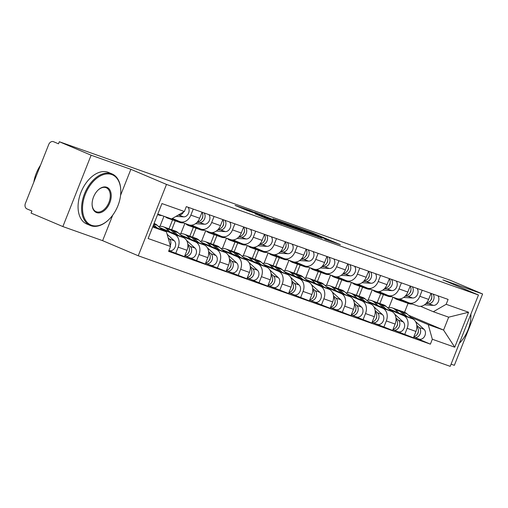 <?xml version="1.0" encoding="UTF-8"?>
<svg xmlns="http://www.w3.org/2000/svg" width="508" height="508" viewBox="0 0 508 508"><rect width="100%" height="100%" fill="white"/><g stroke="black" fill="none" stroke-linecap="round" stroke-linejoin="round"><path stroke-width="0.76" d="M324.701 239.16L340.373 244.685L312.153 232.715L295.027 226.549L325.495 239.014L327.844 240.119L324.701 239.16M255.124 213.804L266.179 218.491L282.105 224.117L250.273 210.668L235.077 205.391L247.517 210.579L254.61 213.068L247.167 209.791L250.349 210.877L276.676 221.996L255.092 213.881M166.497 184.417L130.874 169.31L91.116 155.213L59.328 141.732L450.812 280.492L482.6 293.98L442.836 279.883L478.46 294.996L166.497 184.417L138.246 255.772L450.209 366.344L478.46 294.996M304.032 231.8L322.104 238.208L293.884 226.238L275.076 219.488L304.032 231.8M302 231.191L283.667 224.58L254.711 212.268L279 221.869L283.864 223.571L273.044 218.821L302 231.191M91.116 155.213L62.865 226.568L31.077 213.087L31.896 211.004L26.949 208.902A4.477 3.467 -70.5 0 1 25.4 203.391L48.711 144.52A4.477 3.467 -70.5 0 1 53.397 141.656L53.55 141.713A4.477 3.467 -70.5 0 0 53.397 141.656M451.072 364.166L454.349 365.328L482.6 293.98M62.865 226.568L102.622 240.665L138.246 255.772M59.328 141.732L58.503 143.815L53.55 141.713M422.218 290.239L419.824 296.285A10.293 7.976 109.5 0 1 409.035 302.87L417.843 305.994A10.293 7.976 -70.5 0 0 428.631 299.403L431.019 293.364M377.165 302.628L380.714 293.662M389.903 309.829L403.581 315.633A10.293 7.976 109.5 0 1 407.137 328.32L415.944 331.438A10.293 7.976 -70.5 0 0 412.388 318.757L388.633 308.68M415.944 331.438L413.436 337.782L394.773 330.479M409.035 302.87A10.293 7.976 109.5 0 1 408.686 302.736L399.752 298.945M359.054 296.158L362.585 287.236M407.137 328.32L404.628 334.664M372.199 289.814L368.116 300.126M401.403 282.861L399.009 288.906A10.293 7.976 109.5 0 1 388.22 295.491L397.027 298.615A10.293 7.976 -70.5 0 0 407.816 292.024L410.204 285.985M356.349 295.25L359.899 286.29M373.958 323.107L392.62 330.41L395.129 324.06A10.293 7.976 -70.5 0 0 391.573 311.379L367.817 301.301M388.22 295.491A10.293 7.976 109.5 0 1 387.871 295.358L378.936 291.567M338.239 288.779L341.77 279.857M369.087 302.457L382.765 308.254A10.293 7.976 109.5 0 1 386.321 320.942L383.813 327.285M351.384 282.435L347.301 292.754M380.587 275.482L378.193 281.527A10.293 7.976 109.5 0 1 367.405 288.112L376.212 291.236A10.293 7.976 -70.5 0 0 387.001 284.651L389.388 278.606M335.534 287.877L339.084 278.911M353.143 315.728L371.805 323.031L374.313 316.687A10.293 7.976 -70.5 0 0 370.757 304L347.002 293.922M367.405 288.112A10.293 7.976 109.5 0 1 367.055 287.979L358.121 284.188M317.424 281.4L320.954 272.485M348.272 295.078L361.95 300.876A10.293 7.976 109.5 0 1 365.506 313.563L362.998 319.907M330.568 275.057L326.485 285.375M359.772 268.11L357.378 274.149A10.293 7.976 109.5 0 1 346.589 280.74L355.397 283.858A10.293 7.976 -70.5 0 0 366.185 277.273L368.573 271.228M314.719 280.499L318.268 271.532M332.327 308.35L350.99 315.652L353.498 309.309A10.293 7.976 -70.5 0 0 349.942 296.621L326.187 286.544M346.589 280.74A10.293 7.976 109.5 0 1 346.24 280.6L337.306 276.809M296.608 274.022L300.139 265.106M327.457 287.699L341.135 293.497A10.293 7.976 109.5 0 1 344.691 306.184L342.182 312.528M309.753 267.678L305.67 277.997M338.957 260.731L336.563 266.77A10.293 7.976 109.5 0 1 325.774 273.361L334.582 276.479A10.293 7.976 -70.5 0 0 345.37 269.894L347.758 263.849M293.903 273.12L297.453 264.154M311.512 300.971L330.175 308.273L332.683 301.93A10.293 7.976 -70.5 0 0 329.127 289.243L305.371 279.165M325.774 273.361A10.293 7.976 109.5 0 1 325.425 273.221L316.49 269.43M275.793 266.643L279.324 257.727M306.642 280.321L320.319 286.118A10.293 7.976 109.5 0 1 323.875 298.806L321.367 305.149M288.938 260.306L284.855 270.618M318.141 253.352L315.747 259.391A10.293 7.976 109.5 0 1 304.959 265.982L313.766 269.1A10.293 7.976 -70.5 0 0 324.555 262.515L326.942 256.47M273.088 265.741L276.638 256.775M290.697 293.592L309.359 300.895L311.868 294.551A10.293 7.976 -70.5 0 0 308.312 281.864L284.556 271.786M304.959 265.982A10.293 7.976 109.5 0 1 304.609 265.843L295.675 262.058M254.978 259.264L258.509 250.349M285.826 272.942L299.504 278.746A10.293 7.976 109.5 0 1 303.06 291.427L300.552 297.777M268.122 252.927L264.039 263.239M297.326 245.974L294.932 252.012A10.293 7.976 109.5 0 1 284.143 258.604L292.951 261.722A10.293 7.976 -70.5 0 0 303.74 255.137L306.127 249.091M252.273 258.362L255.822 249.396M269.881 286.214L288.544 293.516L291.052 287.172A10.293 7.976 -70.5 0 0 287.496 274.485L263.741 264.408M284.143 258.604A10.293 7.976 109.5 0 1 283.794 258.47L274.86 254.679M234.163 251.885L237.693 242.97M265.011 265.563L278.689 271.367A10.293 7.976 109.5 0 1 282.245 284.048L279.737 290.398M247.307 245.548L243.224 255.861M276.511 238.595L274.117 244.64A10.293 7.976 109.5 0 1 263.328 251.225L272.136 254.349A10.293 7.976 -70.5 0 0 282.924 247.758L285.318 241.719M231.458 250.984L235.007 242.018M249.066 278.835L267.729 286.137L270.237 279.794A10.293 7.976 -70.5 0 0 266.681 267.106L242.926 257.035M263.328 251.225A10.293 7.976 109.5 0 1 262.979 251.092L254.044 247.301M213.347 244.507L216.878 235.591M244.196 258.185L257.874 263.989A10.293 7.976 109.5 0 1 261.43 276.676L258.921 283.019M226.492 238.169L222.409 248.482M255.695 231.216L253.301 237.261A10.293 7.976 109.5 0 1 242.513 243.846L251.32 246.971A10.293 7.976 -70.5 0 0 262.109 240.379L264.503 234.34M210.642 243.605L214.192 234.639M228.251 271.456L246.913 278.759L249.422 272.415A10.293 7.976 -70.5 0 0 245.866 259.728L222.11 249.657M242.513 243.846A10.293 7.976 109.5 0 1 242.164 243.713L233.229 239.922M192.532 237.134L196.063 228.213M223.38 250.806L237.058 256.61A10.293 7.976 109.5 0 1 240.614 269.297L238.106 275.641M205.676 230.791L201.593 241.103M234.88 223.838L232.486 229.883A10.293 7.976 109.5 0 1 221.698 236.468L230.505 239.592A10.293 7.976 -70.5 0 0 241.294 233.001L243.688 226.962M189.827 236.226L193.377 227.26M207.435 264.084L226.098 271.386L228.606 265.036A10.293 7.976 -70.5 0 0 225.05 252.355L201.295 242.278M221.698 236.468A10.293 7.976 109.5 0 1 221.348 236.334L212.414 232.543M171.717 229.756L175.247 220.834M202.565 243.427L216.243 249.231A10.293 7.976 109.5 0 1 219.799 261.918L217.291 268.262M184.861 223.412L180.778 233.731M214.065 216.459L211.671 222.504A10.293 7.976 109.5 0 1 200.882 229.089L209.69 232.213A10.293 7.976 -70.5 0 0 220.478 225.622L222.872 219.583M169.012 228.854L172.568 219.888M186.62 256.705L205.283 264.008L207.791 257.664A10.293 7.976 -70.5 0 0 204.235 244.977L180.48 234.899M200.882 229.089A10.293 7.976 109.5 0 1 200.533 228.956L191.599 225.165M181.75 236.055L195.428 241.852A10.293 7.976 109.5 0 1 198.984 254.54L196.475 260.883M163.957 216.256L159.963 226.352M193.25 209.086L190.856 215.125A10.293 7.976 109.5 0 1 180.067 221.717L188.874 224.834A10.293 7.976 -70.5 0 0 199.663 218.249L202.057 212.204M168.885 250.635L184.468 256.629L186.976 250.285A10.293 7.976 -70.5 0 0 183.42 237.598L159.664 227.52M180.067 221.717A10.293 7.976 109.5 0 1 179.718 221.577L172.377 218.465M160.934 228.676L174.612 234.474A10.293 7.976 109.5 0 1 178.175 247.161L175.66 253.505M410.718 317.208L428.231 324.637L443.573 330.073L448.678 317.176L433.337 311.741L420.567 306.324M408.502 315.201L443.573 330.073L454.749 347.199L432.327 339.255L428.231 324.637M393.014 297.193L388.931 307.505M404.539 312.287L408.07 303.359M433.337 311.741L446.164 304.305L468.586 312.249L454.749 347.199M152.692 226.974L166.44 231.845L170.536 246.463L168.605 251.352L430.397 344.145L432.327 339.255M170.536 246.463L148.12 238.519L161.957 203.568L184.372 211.512L171.545 218.948L157.798 214.078M446.164 304.305L448.1 299.415L186.309 206.623L184.372 211.512M130.874 169.31L120.574 195.339M112.738 215.125L102.622 240.665M166.44 231.845L153.016 226.155M379.87 303.536L383.4 294.615M415.582 337.858L430.397 344.145M468.586 312.249L448.678 317.176M318.726 236.969L288.341 224.396L318.675 237.103M287.998 225.781L296.964 229.184L281.197 222.802L287.998 225.781L287.839 226.174M387.566 307.715A13.43 10.401 109.5 0 1 392.335 307.95L397.135 309.651A13.43 10.401 109.5 0 1 399.942 311.341L404.362 315.347M392.335 307.95A13.43 10.401 109.5 0 1 395.135 309.639L398.863 313.017M416.865 326.688L416.935 326.752A5.594 4.337 109.5 0 1 418.078 332.492A5.594 4.337 109.5 0 1 413.849 336.734M418.313 331.464A2.686 2.083 109.5 0 1 417.411 333.997M398.24 310.14A13.43 10.401 109.5 0 1 399.409 310.458A13.43 10.401 109.5 0 1 402.209 312.147L406.959 316.452M399.409 310.458L404.209 312.16A13.43 10.401 109.5 0 1 407.016 313.849L412.458 318.783M416.789 325.368L419.202 327.558A5.594 4.337 109.5 0 1 419.906 334.385A5.594 4.337 109.5 0 1 414.293 337.401A5.594 4.337 109.5 0 1 414.103 337.331L413.677 337.179M415.55 321.589L424.002 329.26A5.594 4.337 109.5 0 1 424.713 336.086A5.594 4.337 109.5 0 1 419.1 339.103A5.594 4.337 109.5 0 1 418.91 339.033M414.395 336.594L414.103 337.331M430.835 300.088A2.686 2.083 -70.5 0 0 431.736 297.555M402.755 301.377A13.43 10.401 -70.5 0 0 403.86 301.866A13.43 10.401 -70.5 0 0 406.102 302.317L407.975 302.431M403.86 301.866L408.661 303.568A13.43 10.401 -70.5 0 0 410.902 304.025L412.572 304.121M426.002 303.524L428.657 303.682A5.594 4.337 -70.5 0 0 433.445 300.247A5.594 4.337 -70.5 0 0 433.026 294.075M424.453 304.844L433.457 305.384A5.594 4.337 -70.5 0 0 438.245 301.949A5.594 4.337 -70.5 0 0 437.832 295.777M393.744 297.453A13.43 10.401 -70.5 0 0 396.786 299.358L401.587 301.066A13.43 10.401 -70.5 0 0 403.828 301.517L406.14 301.657M396.786 299.358A13.43 10.401 -70.5 0 0 399.028 299.815L402.26 300.006M426.574 302.889A5.594 4.337 -70.5 0 0 431.14 299.51A5.594 4.337 -70.5 0 0 430.955 293.529M431.248 294.03L431.451 293.516M366.751 300.336A13.43 10.401 109.5 0 1 371.519 300.571L376.32 302.279A13.43 10.401 109.5 0 1 379.127 303.962L383.546 307.975M371.519 300.571A13.43 10.401 109.5 0 1 374.32 302.26L378.047 305.638M396.05 319.31L396.119 319.373A5.594 4.337 109.5 0 1 397.262 325.114A5.594 4.337 109.5 0 1 393.033 329.355M397.497 324.085A2.686 2.083 109.5 0 1 396.596 326.619M377.425 302.762A13.43 10.401 109.5 0 1 378.593 303.079A13.43 10.401 109.5 0 1 381.394 304.768L386.144 309.074M378.593 303.079L383.394 304.781A13.43 10.401 109.5 0 1 386.201 306.47L391.643 311.404M395.973 317.989L398.386 320.18A5.594 4.337 109.5 0 1 399.091 327.006A5.594 4.337 109.5 0 1 393.478 330.022A5.594 4.337 109.5 0 1 393.287 329.952L392.862 329.8M394.735 314.211L403.187 321.882A5.594 4.337 109.5 0 1 403.898 328.708A5.594 4.337 109.5 0 1 398.285 331.73A5.594 4.337 109.5 0 1 398.094 331.654M393.579 329.216L393.287 329.952M345.935 292.957A13.43 10.401 109.5 0 1 350.704 293.199L355.505 294.9A13.43 10.401 109.5 0 1 358.311 296.583L362.731 300.596M350.704 293.199A13.43 10.401 109.5 0 1 353.505 294.881L357.232 298.26M375.234 311.937L375.304 311.995A5.594 4.337 109.5 0 1 376.447 317.735A5.594 4.337 109.5 0 1 372.218 321.977M376.682 316.706A2.686 2.083 109.5 0 1 375.78 319.24M356.61 295.383A13.43 10.401 109.5 0 1 357.778 295.7A13.43 10.401 109.5 0 1 360.578 297.39L365.328 301.695M357.778 295.7L362.579 297.402A13.43 10.401 109.5 0 1 365.385 299.091L370.827 304.025M375.158 310.61L377.571 312.801A5.594 4.337 109.5 0 1 378.276 319.627A5.594 4.337 109.5 0 1 372.662 322.65A5.594 4.337 109.5 0 1 372.472 322.574L372.046 322.421M373.92 306.838L382.372 314.503A5.594 4.337 109.5 0 1 383.083 321.329A5.594 4.337 109.5 0 1 377.469 324.352A5.594 4.337 109.5 0 1 377.279 324.275M372.764 321.837L372.472 322.574M410.02 292.71A2.686 2.083 -70.5 0 0 410.921 290.176M381.94 294.005A13.43 10.401 -70.5 0 0 383.045 294.488A13.43 10.401 -70.5 0 0 385.286 294.945L387.16 295.053M383.045 294.488L387.845 296.189A13.43 10.401 -70.5 0 0 390.087 296.647L391.757 296.748M405.187 296.145L407.841 296.304A5.594 4.337 -70.5 0 0 412.629 292.868A5.594 4.337 -70.5 0 0 412.21 286.696M403.638 297.466L412.642 298.005A5.594 4.337 -70.5 0 0 417.43 294.57A5.594 4.337 -70.5 0 0 417.017 288.398M372.935 290.074A13.43 10.401 -70.5 0 0 375.971 291.979L380.771 293.688A13.43 10.401 -70.5 0 0 383.013 294.138L385.324 294.278M375.971 291.979A13.43 10.401 -70.5 0 0 378.212 292.437L381.445 292.633M405.759 295.51A5.594 4.337 -70.5 0 0 410.324 292.138A5.594 4.337 -70.5 0 0 410.14 286.15M410.432 286.652L410.635 286.137M389.204 285.331A2.686 2.083 -70.5 0 0 390.106 282.797M361.125 286.626A13.43 10.401 -70.5 0 0 362.229 287.109A13.43 10.401 -70.5 0 0 364.471 287.566L366.344 287.68M362.229 287.109L367.03 288.811A13.43 10.401 -70.5 0 0 369.272 289.268L370.942 289.37M384.372 288.766L387.026 288.925A5.594 4.337 -70.5 0 0 391.814 285.49A5.594 4.337 -70.5 0 0 391.395 279.317M382.822 290.087L391.827 290.633A5.594 4.337 -70.5 0 0 396.615 287.191A5.594 4.337 -70.5 0 0 396.202 281.019M352.12 282.696A13.43 10.401 -70.5 0 0 355.155 284.607L359.956 286.309A13.43 10.401 -70.5 0 0 362.198 286.76L364.509 286.899M355.155 284.607A13.43 10.401 -70.5 0 0 357.397 285.058L360.629 285.255M384.943 288.131A5.594 4.337 -70.5 0 0 389.509 284.759A5.594 4.337 -70.5 0 0 389.325 278.778M389.617 279.273L389.82 278.759M470.891 314.109A27.978 17.678 -67 0 1 470.903 314.516A27.978 17.678 -67 0 1 470.903 314.731M459.315 343.345A27.305 17.253 113 0 0 470.91 314.941A27.305 17.253 113 0 0 470.884 314.128M111.709 174.536A27.305 17.253 113 0 0 85.382 194.145A27.305 17.253 113 0 0 91.618 225.298A27.305 17.253 113 0 0 108.426 219.977A27.305 17.253 113 0 0 120.79 190.837A27.305 17.253 113 0 0 111.709 174.536M108.274 220.116A27.978 17.678 -67 0 1 108.115 220.262A27.978 17.678 -67 0 1 90.888 225.717A27.978 17.678 -67 0 1 90.259 225.469A27.978 17.678 -67 0 1 84.703 193.307A27.978 17.678 -67 0 1 111.481 173.711A27.978 17.678 -67 0 1 112.109 173.958A27.978 17.678 -67 0 1 120.777 190.411A27.978 17.678 -67 0 1 120.783 190.627M106.686 187.23A13.652 8.623 -67 0 1 109.804 202.8A13.652 8.623 -67 0 1 96.641 212.604A13.652 8.623 -67 0 1 92.1 204.457A13.652 8.623 -67 0 1 98.279 189.89A13.652 8.623 -67 0 1 106.686 187.23M92.1 204.241A12.979 8.204 113 0 0 96.114 211.665A12.979 8.204 113 0 0 96.406 211.779A12.979 8.204 113 0 0 108.833 202.686A12.979 8.204 113 0 0 106.255 187.763A12.979 8.204 113 0 0 105.962 187.649A12.979 8.204 113 0 0 98.127 190.036M33.826 182.112A27.978 17.678 -67 0 1 40.513 165.208M90.259 225.469L86.741 223.984A27.978 17.678 -67 0 1 81.191 191.814A27.978 17.678 -67 0 1 107.963 172.218A27.978 17.678 -67 0 1 108.598 172.466L112.109 173.958M325.12 285.579A13.43 10.401 109.5 0 1 329.889 285.82L334.689 287.522A13.43 10.401 109.5 0 1 337.496 289.204L341.916 293.218M329.889 285.82A13.43 10.401 109.5 0 1 332.689 287.503L336.417 290.887M354.419 304.559L354.489 304.622A5.594 4.337 109.5 0 1 355.632 310.356A5.594 4.337 109.5 0 1 351.403 314.598M355.867 309.328A2.686 2.083 109.5 0 1 354.965 311.861M335.794 288.004A13.43 10.401 109.5 0 1 336.963 288.322A13.43 10.401 109.5 0 1 339.763 290.011L344.513 294.316M336.963 288.322L341.763 290.03A13.43 10.401 109.5 0 1 344.57 291.713L350.012 296.653M354.343 303.232L356.756 305.422A5.594 4.337 109.5 0 1 357.461 312.249A5.594 4.337 109.5 0 1 351.847 315.271A5.594 4.337 109.5 0 1 351.657 315.195L351.231 315.043M353.104 299.46L361.563 307.124A5.594 4.337 109.5 0 1 362.267 313.95A5.594 4.337 109.5 0 1 356.654 316.973A5.594 4.337 109.5 0 1 356.464 316.897M351.949 314.458L351.657 315.195M304.305 278.2A13.43 10.401 109.5 0 1 309.074 278.441L313.874 280.143A13.43 10.401 109.5 0 1 316.681 281.832L321.1 285.839M309.074 278.441A13.43 10.401 109.5 0 1 311.874 280.124L315.601 283.508M333.604 297.18L333.673 297.244A5.594 4.337 109.5 0 1 334.816 302.978A5.594 4.337 109.5 0 1 330.587 307.219M335.051 301.949A2.686 2.083 109.5 0 1 334.15 304.489M314.979 280.632A13.43 10.401 109.5 0 1 316.147 280.949A13.43 10.401 109.5 0 1 318.948 282.632L323.698 286.937M316.147 280.949L320.948 282.651A13.43 10.401 109.5 0 1 323.755 284.334L329.197 289.274M333.527 295.853L335.94 298.044A5.594 4.337 109.5 0 1 336.645 304.87A5.594 4.337 109.5 0 1 331.032 307.892A5.594 4.337 109.5 0 1 330.841 307.816L330.416 307.664M332.289 292.081L340.747 299.745A5.594 4.337 109.5 0 1 341.452 306.572A5.594 4.337 109.5 0 1 335.839 309.594A5.594 4.337 109.5 0 1 335.648 309.518M331.133 307.08L330.841 307.816M283.489 270.821A13.43 10.401 109.5 0 1 288.258 271.062L293.059 272.764A13.43 10.401 109.5 0 1 295.866 274.453L300.285 278.46M288.258 271.062A13.43 10.401 109.5 0 1 291.059 272.752L294.786 276.13M312.788 289.801L312.858 289.865A5.594 4.337 109.5 0 1 314.001 295.605A5.594 4.337 109.5 0 1 309.772 299.841M314.236 294.57A2.686 2.083 109.5 0 1 313.334 297.11M294.164 273.253A13.43 10.401 109.5 0 1 295.332 273.571A13.43 10.401 109.5 0 1 298.132 275.253L302.882 279.559M295.332 273.571L300.133 275.272A13.43 10.401 109.5 0 1 302.939 276.955L308.381 281.896M312.712 288.481L315.125 290.665A5.594 4.337 109.5 0 1 315.83 297.491A5.594 4.337 109.5 0 1 310.217 300.514A5.594 4.337 109.5 0 1 310.026 300.438L309.601 300.285M311.474 284.702L319.932 292.367A5.594 4.337 109.5 0 1 320.637 299.193A5.594 4.337 109.5 0 1 315.024 302.216A5.594 4.337 109.5 0 1 314.833 302.139M310.318 299.701L310.026 300.438M368.389 277.959A2.686 2.083 -70.5 0 0 369.291 275.419M340.309 279.248A13.43 10.401 -70.5 0 0 341.414 279.73A13.43 10.401 -70.5 0 0 343.656 280.187L345.529 280.302M341.414 279.73L346.215 281.438A13.43 10.401 -70.5 0 0 348.456 281.889L350.126 281.991M363.557 281.388L366.211 281.553A5.594 4.337 -70.5 0 0 370.999 278.111A5.594 4.337 -70.5 0 0 370.58 271.939M362.007 282.708L371.011 283.254A5.594 4.337 -70.5 0 0 375.799 279.813A5.594 4.337 -70.5 0 0 375.387 273.641M331.305 275.317A13.43 10.401 -70.5 0 0 334.34 277.228L339.147 278.93A13.43 10.401 -70.5 0 0 341.382 279.381L343.694 279.521M334.34 277.228A13.43 10.401 -70.5 0 0 336.582 277.679L339.814 277.876M364.128 280.753A5.594 4.337 -70.5 0 0 368.694 277.381A5.594 4.337 -70.5 0 0 368.51 271.399M368.802 271.894L369.005 271.38M347.574 270.58A2.686 2.083 -70.5 0 0 348.475 268.04M319.494 271.869A13.43 10.401 -70.5 0 0 320.599 272.358A13.43 10.401 -70.5 0 0 322.84 272.809L324.714 272.923M320.599 272.358L325.399 274.06A13.43 10.401 -70.5 0 0 327.641 274.511L329.311 274.612M342.741 274.009L345.396 274.174A5.594 4.337 -70.5 0 0 350.183 270.732A5.594 4.337 -70.5 0 0 349.764 264.56M341.192 275.33L350.196 275.876A5.594 4.337 -70.5 0 0 354.984 272.434A5.594 4.337 -70.5 0 0 354.571 266.262M310.49 267.938A13.43 10.401 -70.5 0 0 313.525 269.85L318.332 271.551A13.43 10.401 -70.5 0 0 320.567 272.002L322.878 272.142M313.525 269.85A13.43 10.401 -70.5 0 0 315.766 270.3L318.999 270.497M343.313 273.374A5.594 4.337 -70.5 0 0 347.878 270.002A5.594 4.337 -70.5 0 0 347.694 264.02M347.986 264.516L348.19 264.001M326.758 263.201A2.686 2.083 -70.5 0 0 327.66 260.668M298.679 264.49A13.43 10.401 -70.5 0 0 299.784 264.979A13.43 10.401 -70.5 0 0 302.025 265.43L303.898 265.544M299.784 264.979L304.584 266.681A13.43 10.401 -70.5 0 0 306.826 267.132L308.496 267.233M321.926 266.63L324.58 266.795A5.594 4.337 -70.5 0 0 329.368 263.354A5.594 4.337 -70.5 0 0 328.949 257.181M320.377 267.951L329.381 268.497A5.594 4.337 -70.5 0 0 334.169 265.062A5.594 4.337 -70.5 0 0 333.756 258.883M289.674 260.56A13.43 10.401 -70.5 0 0 292.71 262.471L297.517 264.173A13.43 10.401 -70.5 0 0 299.752 264.624L302.063 264.763M292.71 262.471A13.43 10.401 -70.5 0 0 294.951 262.922L298.183 263.119M322.497 265.995A5.594 4.337 -70.5 0 0 327.063 262.623A5.594 4.337 -70.5 0 0 326.879 256.642M327.171 257.137L327.374 256.623M262.674 263.442A13.43 10.401 109.5 0 1 267.443 263.684L272.244 265.386A13.43 10.401 109.5 0 1 275.05 267.075L279.47 271.082M267.443 263.684A13.43 10.401 109.5 0 1 270.243 265.373L273.971 268.751M291.973 282.423L292.043 282.486A5.594 4.337 109.5 0 1 293.186 288.226A5.594 4.337 109.5 0 1 288.957 292.462M293.421 287.198A2.686 2.083 109.5 0 1 292.519 289.731M273.348 265.875A13.43 10.401 109.5 0 1 274.517 266.192A13.43 10.401 109.5 0 1 277.317 267.875L282.067 272.186M274.517 266.192L279.317 267.894A13.43 10.401 109.5 0 1 282.124 269.583L287.566 274.517M291.897 281.102L294.31 283.286A5.594 4.337 109.5 0 1 295.015 290.112A5.594 4.337 109.5 0 1 289.401 293.135A5.594 4.337 109.5 0 1 289.211 293.059L288.785 292.906M290.659 277.324L299.117 284.994A5.594 4.337 109.5 0 1 299.822 291.814A5.594 4.337 109.5 0 1 294.208 294.837A5.594 4.337 109.5 0 1 294.018 294.767M289.503 292.322L289.211 293.059M305.949 255.822A2.686 2.083 -70.5 0 0 306.845 253.289M277.863 257.111A13.43 10.401 -70.5 0 0 278.968 257.6A13.43 10.401 -70.5 0 0 281.21 258.051L283.083 258.166M278.968 257.6L283.769 259.302A13.43 10.401 -70.5 0 0 286.01 259.753L287.68 259.855M301.111 259.258L303.765 259.417A5.594 4.337 -70.5 0 0 308.553 255.981A5.594 4.337 -70.5 0 0 308.134 249.803M299.561 260.572L308.566 261.118A5.594 4.337 -70.5 0 0 313.353 257.683A5.594 4.337 -70.5 0 0 312.941 251.511M268.859 253.187A13.43 10.401 -70.5 0 0 271.894 255.092L276.701 256.794A13.43 10.401 -70.5 0 0 278.936 257.251L281.248 257.391M271.894 255.092A13.43 10.401 -70.5 0 0 274.136 255.543L277.368 255.74M301.682 258.616A5.594 4.337 -70.5 0 0 306.248 255.245A5.594 4.337 -70.5 0 0 306.064 249.263M306.356 249.758L306.559 249.25M241.859 256.064A13.43 10.401 109.5 0 1 246.628 256.305L251.428 258.007A13.43 10.401 109.5 0 1 254.235 259.696L258.655 263.703M246.628 256.305A13.43 10.401 109.5 0 1 249.428 257.994L253.155 261.372M271.158 275.044L271.228 275.107A5.594 4.337 109.5 0 1 272.371 280.848A5.594 4.337 109.5 0 1 268.141 285.083M272.606 279.819A2.686 2.083 109.5 0 1 271.704 282.353M252.533 258.496A13.43 10.401 109.5 0 1 253.702 258.813A13.43 10.401 109.5 0 1 256.502 260.502L261.252 264.808M253.702 258.813L258.502 260.515A13.43 10.401 109.5 0 1 261.309 262.204L266.751 267.138M271.082 273.723L273.495 275.914A5.594 4.337 109.5 0 1 274.199 282.734A5.594 4.337 109.5 0 1 268.586 285.756A5.594 4.337 109.5 0 1 268.395 285.686L267.97 285.528M269.843 269.945L278.301 277.616A5.594 4.337 109.5 0 1 279.006 284.436A5.594 4.337 109.5 0 1 273.393 287.458A5.594 4.337 109.5 0 1 273.202 287.388M268.688 284.944L268.395 285.686M285.134 248.444A2.686 2.083 -70.5 0 0 286.029 245.91M257.048 249.733A13.43 10.401 -70.5 0 0 258.153 250.222A13.43 10.401 -70.5 0 0 260.394 250.673L262.268 250.787M258.153 250.222L262.954 251.924A13.43 10.401 -70.5 0 0 265.195 252.374L266.865 252.476M280.295 251.879L282.95 252.038A5.594 4.337 -70.5 0 0 287.738 248.602A5.594 4.337 -70.5 0 0 287.318 242.43M278.746 253.194L287.75 253.74A5.594 4.337 -70.5 0 0 292.538 250.304A5.594 4.337 -70.5 0 0 292.125 244.132M248.044 245.809A13.43 10.401 -70.5 0 0 251.079 247.714L255.886 249.415A13.43 10.401 -70.5 0 0 258.127 249.873L260.433 250.012M251.079 247.714A13.43 10.401 -70.5 0 0 253.321 248.171L256.553 248.361M280.867 251.238A5.594 4.337 -70.5 0 0 285.433 247.866A5.594 4.337 -70.5 0 0 285.248 241.884M285.54 242.38L285.744 241.871M221.044 248.691A13.43 10.401 109.5 0 1 225.812 248.926L230.619 250.628A13.43 10.401 109.5 0 1 233.42 252.317L237.839 256.324M225.812 248.926A13.43 10.401 109.5 0 1 228.613 250.615L232.34 253.994M250.342 267.665L250.412 267.729A5.594 4.337 109.5 0 1 251.555 273.469A5.594 4.337 109.5 0 1 247.326 277.711M251.79 272.44A2.686 2.083 109.5 0 1 250.889 274.974M231.718 251.117A13.43 10.401 109.5 0 1 232.886 251.435A13.43 10.401 109.5 0 1 235.687 253.124L240.436 257.429M232.886 251.435L237.687 253.136A13.43 10.401 109.5 0 1 240.494 254.826L245.936 259.759M250.266 266.344L252.679 268.535A5.594 4.337 109.5 0 1 253.384 275.355A5.594 4.337 109.5 0 1 247.771 278.378A5.594 4.337 109.5 0 1 247.587 278.308L247.155 278.155M249.028 262.566L257.486 270.237A5.594 4.337 109.5 0 1 258.191 277.063A5.594 4.337 109.5 0 1 252.578 280.079A5.594 4.337 109.5 0 1 252.387 280.01M247.872 277.571L247.587 278.308M264.319 241.065A2.686 2.083 -70.5 0 0 265.214 238.531M236.233 242.354A13.43 10.401 -70.5 0 0 237.338 242.843A13.43 10.401 -70.5 0 0 239.579 243.294L241.452 243.408M237.338 242.843L242.138 244.545A13.43 10.401 -70.5 0 0 244.38 245.002L246.05 245.097M259.48 244.5L262.134 244.659A5.594 4.337 -70.5 0 0 266.922 241.224A5.594 4.337 -70.5 0 0 266.503 235.052M257.931 245.821L266.935 246.361A5.594 4.337 -70.5 0 0 271.723 242.926A5.594 4.337 -70.5 0 0 271.31 236.753M227.228 238.43A13.43 10.401 -70.5 0 0 230.264 240.335L235.071 242.037A13.43 10.401 -70.5 0 0 237.312 242.494L239.617 242.634M230.264 240.335A13.43 10.401 -70.5 0 0 232.505 240.792L235.737 240.983M260.052 243.859A5.594 4.337 -70.5 0 0 264.617 240.487A5.594 4.337 -70.5 0 0 264.433 234.506M264.725 235.007L264.928 234.493M200.228 241.313A13.43 10.401 109.5 0 1 204.997 241.548L209.804 243.256A13.43 10.401 109.5 0 1 212.604 244.939L217.024 248.945M204.997 241.548A13.43 10.401 109.5 0 1 207.797 243.237L211.525 246.615M229.527 260.286L229.597 260.35A5.594 4.337 109.5 0 1 230.74 266.09A5.594 4.337 109.5 0 1 226.511 270.332M230.975 265.062A2.686 2.083 109.5 0 1 230.073 267.595M210.903 243.738A13.43 10.401 109.5 0 1 212.071 244.056A13.43 10.401 109.5 0 1 214.871 245.745L219.621 250.05M212.071 244.056L216.872 245.758A13.43 10.401 109.5 0 1 219.678 247.447L225.12 252.381M229.451 258.966L231.864 261.156A5.594 4.337 109.5 0 1 232.569 267.983A5.594 4.337 109.5 0 1 226.955 270.999A5.594 4.337 109.5 0 1 226.771 270.929L226.339 270.777M228.213 255.187L236.671 262.858A5.594 4.337 109.5 0 1 237.376 269.685A5.594 4.337 109.5 0 1 231.762 272.707A5.594 4.337 109.5 0 1 231.572 272.631M227.063 270.192L226.771 270.929M243.503 233.686A2.686 2.083 -70.5 0 0 244.399 231.153M215.417 234.982A13.43 10.401 -70.5 0 0 216.522 235.464A13.43 10.401 -70.5 0 0 218.764 235.922L220.637 236.029M216.522 235.464L221.323 237.166A13.43 10.401 -70.5 0 0 223.564 237.623L225.234 237.725M238.665 237.122L241.319 237.28A5.594 4.337 -70.5 0 0 246.107 233.845A5.594 4.337 -70.5 0 0 245.688 227.673M237.115 238.442L246.12 238.982A5.594 4.337 -70.5 0 0 250.908 235.547A5.594 4.337 -70.5 0 0 250.495 229.375M206.413 231.051A13.43 10.401 -70.5 0 0 209.448 232.956L214.255 234.664A13.43 10.401 -70.5 0 0 216.497 235.115L218.802 235.255M209.448 232.956A13.43 10.401 -70.5 0 0 211.69 233.413L214.922 233.61M239.236 236.487A5.594 4.337 -70.5 0 0 243.802 233.115A5.594 4.337 -70.5 0 0 243.618 227.127M243.91 227.628L244.113 227.114M179.413 233.934A13.43 10.401 109.5 0 1 184.182 234.175L188.989 235.877A13.43 10.401 109.5 0 1 191.789 237.56L196.209 241.573M184.182 234.175A13.43 10.401 109.5 0 1 186.982 235.858L190.71 239.236M208.712 252.914L208.782 252.971A5.594 4.337 109.5 0 1 209.925 258.712A5.594 4.337 109.5 0 1 205.696 262.954M210.16 257.683A2.686 2.083 109.5 0 1 209.258 260.217M190.087 236.36A13.43 10.401 109.5 0 1 191.256 236.677A13.43 10.401 109.5 0 1 194.056 238.366L198.806 242.672M191.256 236.677L196.056 238.379A13.43 10.401 109.5 0 1 198.863 240.068L204.305 245.002M208.636 251.587L211.049 253.778A5.594 4.337 109.5 0 1 211.753 260.604A5.594 4.337 109.5 0 1 206.14 263.627A5.594 4.337 109.5 0 1 205.956 263.55L205.524 263.398M207.397 247.815L215.856 255.48A5.594 4.337 109.5 0 1 216.56 262.306A5.594 4.337 109.5 0 1 210.947 265.328A5.594 4.337 109.5 0 1 210.756 265.252M206.248 262.814L205.956 263.55M222.688 226.308A2.686 2.083 -70.5 0 0 223.584 223.774M194.602 227.603A13.43 10.401 -70.5 0 0 195.707 228.086A13.43 10.401 -70.5 0 0 197.949 228.543L199.822 228.657M195.707 228.086L200.508 229.787A13.43 10.401 -70.5 0 0 202.749 230.245L204.419 230.346M217.849 229.743L220.504 229.902A5.594 4.337 -70.5 0 0 225.292 226.466A5.594 4.337 -70.5 0 0 224.873 220.294M216.3 231.064L225.304 231.604A5.594 4.337 -70.5 0 0 230.092 228.168A5.594 4.337 -70.5 0 0 229.679 221.996M185.598 223.672A13.43 10.401 -70.5 0 0 188.633 225.584L193.44 227.286A13.43 10.401 -70.5 0 0 195.682 227.736L197.987 227.876M188.633 225.584A13.43 10.401 -70.5 0 0 190.875 226.035L194.107 226.231M218.421 229.108A5.594 4.337 -70.5 0 0 222.987 225.736A5.594 4.337 -70.5 0 0 222.802 219.754M223.095 220.25L223.298 219.735M158.598 226.555A13.43 10.401 109.5 0 1 163.366 226.797L168.173 228.498A13.43 10.401 109.5 0 1 170.974 230.181L175.393 234.194M163.366 226.797A13.43 10.401 109.5 0 1 166.167 228.479L169.894 231.858M187.896 245.535L187.966 245.593A5.594 4.337 109.5 0 1 189.109 251.333A5.594 4.337 109.5 0 1 184.88 255.575M189.344 250.304A2.686 2.083 109.5 0 1 188.443 252.838M169.272 228.981A13.43 10.401 109.5 0 1 170.44 229.299A13.43 10.401 109.5 0 1 173.241 230.988L177.99 235.293M170.44 229.299L175.241 231.007A13.43 10.401 109.5 0 1 178.048 232.689L183.49 237.63M187.82 244.208L190.233 246.399A5.594 4.337 109.5 0 1 190.938 253.225A5.594 4.337 109.5 0 1 185.325 256.248A5.594 4.337 109.5 0 1 185.141 256.172L184.709 256.019M186.582 240.436L195.04 248.101A5.594 4.337 109.5 0 1 195.745 254.927A5.594 4.337 109.5 0 1 190.132 257.95A5.594 4.337 109.5 0 1 189.941 257.874M185.433 255.435L185.141 256.172M201.873 218.935A2.686 2.083 -70.5 0 0 202.768 216.395M173.787 220.224A13.43 10.401 -70.5 0 0 174.892 220.707A13.43 10.401 -70.5 0 0 177.133 221.164L179.006 221.278M174.892 220.707L179.692 222.415A13.43 10.401 -70.5 0 0 181.934 222.866L183.604 222.968M197.034 222.364L199.688 222.523A5.594 4.337 -70.5 0 0 204.476 219.088A5.594 4.337 -70.5 0 0 204.057 212.916M195.485 223.685L204.489 224.231A5.594 4.337 -70.5 0 0 209.277 220.79A5.594 4.337 -70.5 0 0 208.864 214.617M165.24 216.713A13.43 10.401 -70.5 0 0 167.818 218.205L172.625 219.907A13.43 10.401 -70.5 0 0 174.866 220.358L177.171 220.497M167.818 218.205A13.43 10.401 -70.5 0 0 170.059 218.656L170.859 218.707M171.856 218.764L173.291 218.853M197.606 221.729A5.594 4.337 -70.5 0 0 202.171 218.357A5.594 4.337 -70.5 0 0 201.987 212.376M202.279 212.871L202.482 212.357M153.238 225.596L154.578 226.816M154.07 223.501L154.426 223.628A13.43 10.401 109.5 0 1 157.232 225.311L162.674 230.245M153.6 224.676L157.175 227.914M168.123 237.846L169.418 239.02A5.594 4.337 109.5 0 1 170.275 245.523M167.119 234.283L174.225 240.722A5.594 4.337 109.5 0 1 174.93 247.548A5.594 4.337 109.5 0 1 169.316 250.571A5.594 4.337 109.5 0 1 169.126 250.495M157.601 214.579L158.877 215.036A13.43 10.401 -70.5 0 0 161.119 215.487L161.919 215.538M178.175 215.106L178.873 215.151A5.594 4.337 -70.5 0 0 183.515 212.014M175.965 216.383L183.674 216.852A5.594 4.337 -70.5 0 0 188.462 213.411A5.594 4.337 -70.5 0 0 188.049 207.239M198.984 254.54L207.791 257.664M219.799 261.918L228.606 265.036M240.614 269.297L249.422 272.415M261.43 276.676L270.237 279.794M282.245 284.048L291.052 287.172M303.06 291.427L311.868 294.551M323.875 298.806L332.683 301.93M344.691 306.184L353.498 309.309M365.506 313.563L374.313 316.687M386.321 320.942L395.129 324.06M178.175 247.161L186.976 250.285M174.612 234.474L183.42 237.598M195.428 241.852L204.235 244.977M211.671 222.504L220.478 225.622M216.243 249.231L225.05 252.355M232.486 229.883L241.294 233.001M237.058 256.61L245.866 259.728M253.301 237.261L262.109 240.379M257.874 263.989L266.681 267.106M274.117 244.64L282.924 247.758M278.689 271.367L287.496 274.485M294.932 252.012L303.74 255.137M299.504 278.746L308.312 281.864M315.747 259.391L324.555 262.515M320.319 286.118L329.127 289.243M336.563 266.77L345.37 269.894M341.135 293.497L349.942 296.621M357.378 274.149L366.185 277.273M361.95 300.876L370.757 304M378.193 281.527L387.001 284.651M382.765 308.254L391.573 311.379M399.009 288.906L407.816 292.024M403.581 315.633L412.388 318.757M419.824 296.285L428.631 299.403M190.856 215.125L199.663 218.249M309.086 232.054L309.277 231.584M311.931 233.267L312.153 232.715M290.468 226.047L290.684 225.495M307.448 233.121L307.619 232.683M261.614 215.227L261.798 214.757M264.458 216.433L264.674 215.887M275.901 221.291L276.123 220.739M278.752 222.498L279 221.869M281.235 223.552L281.451 222.999M261.55 216.624L261.734 216.148M264.401 217.818L264.617 217.278M267.557 218.98L267.71 218.592M248.977 211.099L249.13 210.712M399.942 311.341L395.135 309.639M407.016 313.849L402.209 312.147M424.002 329.26L419.202 327.558M406.102 302.317L410.902 304.025M428.657 303.682L433.457 305.384M399.028 299.815L403.828 301.517M379.127 303.962L374.32 302.26M386.201 306.47L381.394 304.768M403.187 321.882L398.386 320.18M358.311 296.583L353.505 294.881M365.385 299.091L360.578 297.39M382.372 314.503L377.571 312.801M385.286 294.945L390.087 296.647M407.841 296.304L412.642 298.005M378.212 292.437L383.013 294.138M364.471 287.566L369.272 289.268M387.026 288.925L391.827 290.633M357.397 285.058L362.198 286.76M337.496 289.204L332.689 287.503M344.57 291.713L339.763 290.011M361.563 307.124L356.756 305.422M316.681 281.832L311.874 280.124M323.755 284.334L318.948 282.632M340.747 299.745L335.94 298.044M295.866 274.453L291.059 272.752M302.939 276.955L298.132 275.253M319.932 292.367L315.125 290.665M343.656 280.187L348.456 281.889M366.211 281.553L371.011 283.254M336.582 277.679L341.382 279.381M322.84 272.809L327.641 274.511M345.396 274.174L350.196 275.876M315.766 270.3L320.567 272.002M302.025 265.43L306.826 267.132M324.58 266.795L329.381 268.497M294.951 262.922L299.752 264.624M275.05 267.075L270.243 265.373M282.124 269.583L277.317 267.875M299.117 284.994L294.31 283.286M281.21 258.051L286.01 259.753M303.765 259.417L308.566 261.118M274.136 255.543L278.936 257.251M254.235 259.696L249.428 257.994M261.309 262.204L256.502 260.502M278.301 277.616L273.495 275.914M260.394 250.673L265.195 252.374M282.95 252.038L287.75 253.74M253.321 248.171L258.127 249.873M233.42 252.317L228.613 250.615M240.494 254.826L235.687 253.124M257.486 270.237L252.679 268.535M239.579 243.294L244.38 245.002M262.134 244.659L266.935 246.361M232.505 240.792L237.312 242.494M212.604 244.939L207.797 243.237M219.678 247.447L214.871 245.745M236.671 262.858L231.864 261.156M218.764 235.922L223.564 237.623M241.319 237.28L246.12 238.982M211.69 233.413L216.497 235.115M191.789 237.56L186.982 235.858M198.863 240.068L194.056 238.366M215.856 255.48L211.049 253.778M197.949 228.543L202.749 230.245M220.504 229.902L225.304 231.604M190.875 226.035L195.682 227.736M170.974 230.181L166.167 228.479M178.048 232.689L173.241 230.988M195.04 248.101L190.233 246.399M177.133 221.164L181.934 222.866M199.688 222.523L204.489 224.231M170.059 218.656L174.866 220.358M157.232 225.311L153.829 224.104M174.225 240.722L169.418 239.02M157.715 214.281L161.119 215.487M178.873 215.151L183.674 216.852M288.087 225.038L288.341 224.396M280.492 223.234L280.721 222.656M246.939 210.369L247.167 209.791M419.1 339.103L414.293 337.401M398.285 331.73L393.478 330.022M377.469 324.352L372.662 322.65M470.91 314.941L470.903 314.516M120.79 190.837L120.777 190.411M356.654 316.973L351.847 315.271M335.839 309.594L331.032 307.892M315.024 302.216L310.217 300.514M294.208 294.837L289.401 293.135M273.393 287.458L268.586 285.756M252.578 280.079L247.771 278.378M231.762 272.707L226.955 270.999M210.947 265.328L206.14 263.627M190.132 257.95L185.325 256.248M169.316 250.571L168.961 250.444"/></g></svg>
